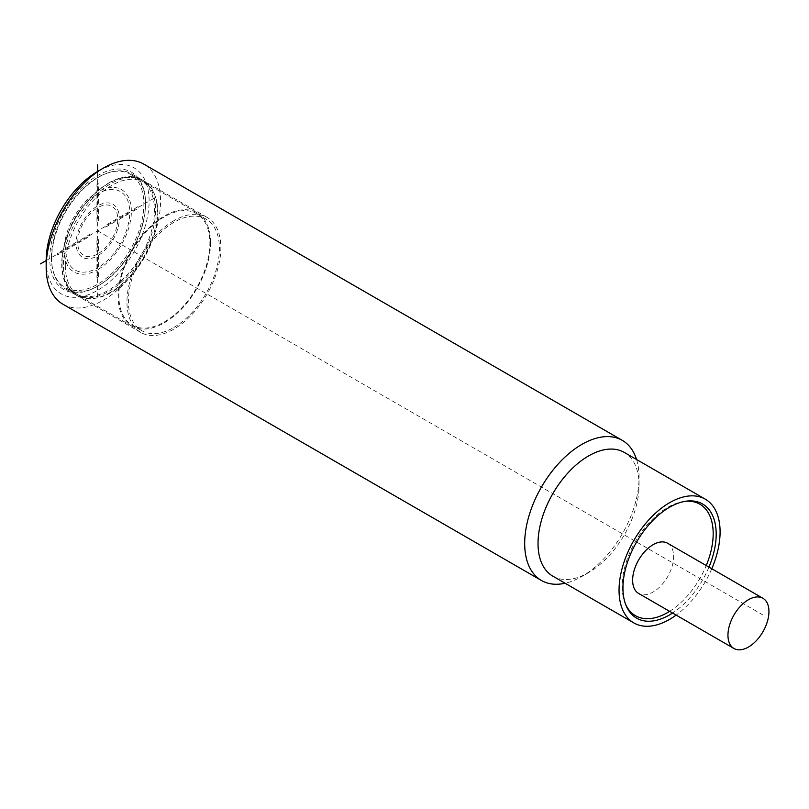 <?xml version="1.0" encoding="UTF-8"?>
<svg xmlns="http://www.w3.org/2000/svg" width="809" height="809" viewBox="0 0 809 809"><rect width="100%" height="100%" fill="white"/><g stroke="black" fill="none" stroke-linecap="round" stroke-linejoin="round"><path stroke-width="0.61" stroke-dasharray="4.04 3.03" d="M97.646 286.174A67.744 39.105 -60 0 1 49.743 258.516A67.744 39.105 -60 0 1 97.646 175.553A67.744 39.105 -60 0 1 145.539 203.211A67.744 39.105 -60 0 1 97.646 286.174L98.597 285.617A66.389 38.326 -60 0 1 65.398 288.904A66.389 38.326 -60 0 1 55.224 235.712A66.389 38.326 -60 0 1 98.597 177.201A66.389 38.326 -60 0 1 131.796 173.915A66.389 38.326 -60 0 1 145.539 204.303A66.389 38.326 -60 0 1 98.597 285.617L97.646 286.174M46.174 260.579A72.79 42.028 120 0 0 97.646 290.3A72.79 42.028 120 0 0 149.119 201.148A72.79 42.028 120 0 0 97.646 171.427M62.92 304.214A80.88 46.7 120 0 0 103.36 300.2A80.88 46.7 120 0 0 160.556 201.148A80.88 46.7 120 0 0 143.8 164.116M636.552 459.502A80.88 46.7 -60 0 1 639.07 477.411A80.88 46.7 -60 0 1 581.873 576.473A80.88 46.7 -60 0 1 565.107 583.249M552.82 576.16A71.445 41.249 120 0 0 588.548 572.62A71.445 41.249 120 0 0 639.07 485.117A71.445 41.249 120 0 0 624.275 452.413M639.07 485.117L639.07 477.411M711.778 568.747A71.445 41.249 -60 0 1 676.142 615.103M708.957 567.119A65.923 38.063 -60 0 1 672.572 613.05M685.041 501.347A64.366 37.163 120 0 0 683.908 501.489A64.366 37.163 120 0 0 622.151 586.242A64.366 37.163 120 0 0 625.145 603.261A64.366 37.163 120 0 0 625.6 604.313M669.619 611.341A64.366 37.163 120 0 0 706.247 565.562M667.617 543.254A28.982 16.736 -60 0 1 672.067 566.482A28.982 16.736 -60 0 1 653.126 592.016A28.982 16.736 -60 0 1 638.635 593.452M108.669 183.016A66.389 38.326 -60 0 1 141.868 179.729A66.389 38.326 -60 0 1 155.611 210.128A66.389 38.326 -60 0 1 108.669 291.432A66.389 38.326 -60 0 1 75.47 294.729A66.389 38.326 -60 0 1 61.727 264.331A66.389 38.326 -60 0 1 108.669 183.016M62.03 263.683A65.377 37.75 -60 0 1 90.568 197.881A65.377 37.75 -60 0 1 140.948 180.367A65.377 37.75 -60 0 1 154.489 210.3A65.377 37.75 -60 0 1 125.951 276.091A65.377 37.75 -60 0 1 75.571 293.606A65.377 37.75 -60 0 1 62.03 263.683M51.412 257.555A65.377 37.75 120 0 0 64.953 287.478A65.377 37.75 120 0 0 115.333 269.963A65.377 37.75 120 0 0 143.871 204.171A65.377 37.75 120 0 0 130.33 174.238A65.377 37.75 120 0 0 79.949 191.753A65.377 37.75 120 0 0 51.412 257.555M210.603 242.69A65.377 37.75 -60 0 1 182.055 308.492A65.377 37.75 -60 0 1 131.675 326.007A65.377 37.75 -60 0 1 118.134 296.074A65.377 37.75 -60 0 1 146.672 230.282A65.377 37.75 -60 0 1 197.062 212.767A65.377 37.75 -60 0 1 210.603 242.69M164.369 321.942A64.366 37.163 120 0 0 206.416 265.221A64.366 37.163 120 0 0 196.557 213.637A64.366 37.163 120 0 0 146.945 230.889A64.366 37.163 120 0 0 118.852 295.659A64.366 37.163 120 0 0 132.18 325.127A64.366 37.163 120 0 0 164.369 321.942M65.327 265.585A65.377 37.75 120 0 0 78.867 295.518A65.377 37.75 120 0 0 95.058 298.288A65.377 37.75 120 0 0 157.785 212.201A65.377 37.75 120 0 0 154.741 194.908A65.377 37.75 120 0 0 144.245 182.278A65.377 37.75 120 0 0 93.864 199.793A65.377 37.75 120 0 0 65.327 265.585M110.317 292.393A66.389 38.326 -60 0 1 93.571 298.491A66.389 38.326 -60 0 1 77.128 295.679A66.389 38.326 -60 0 1 63.375 265.281A66.389 38.326 -60 0 1 110.317 183.977A66.389 38.326 -60 0 1 143.517 180.68A66.389 38.326 -60 0 1 154.175 193.513A66.389 38.326 -60 0 1 157.27 211.078A66.389 38.326 -60 0 1 110.317 292.393M173.905 220.675A66.389 38.326 120 0 0 130.532 279.186A66.389 38.326 120 0 0 140.705 332.388A66.389 38.326 120 0 0 173.905 329.101A66.389 38.326 120 0 0 217.277 270.59A66.389 38.326 120 0 0 207.094 217.388A66.389 38.326 120 0 0 173.905 220.675M173.905 327.443A64.366 37.163 120 0 0 215.952 270.722A64.366 37.163 120 0 0 206.083 219.138A64.366 37.163 120 0 0 156.481 236.39A64.366 37.163 120 0 0 128.388 301.17A64.366 37.163 120 0 0 141.717 330.638A64.366 37.163 120 0 0 173.905 327.443M46.457 260.417L154.832 197.841M97.646 230.858L762.988 614.992M97.646 296.903L97.646 171.751M98.556 276.86L96.938 277.79L96.938 270.085A47.559 27.455 -60 0 1 64.123 251.174L57.449 255.037L57.449 253.166L64.123 249.303A47.559 27.455 -60 0 1 96.938 192.451L96.938 184.745L98.556 183.805L98.556 191.511A47.589 27.476 -60 0 1 131.361 210.451L138.036 206.598L138.036 208.469L131.361 212.322A47.559 27.455 -60 0 1 98.556 269.154L98.556 276.86M96.938 268.244L96.938 256.21A30.57 17.656 -60 0 1 76.137 244.227L65.721 250.254A45.294 26.151 -60 0 0 96.938 268.244M98.556 255.28L98.556 267.304A45.294 26.151 -60 0 0 129.753 213.242L119.348 219.259A30.57 17.656 -60 0 1 98.556 255.28M98.556 239.555L98.556 253.429A28.305 16.342 -60 0 0 117.74 220.179L105.726 227.117L105.726 225.246L117.74 218.309A28.305 16.342 -60 0 0 98.556 207.235L98.556 221.11L96.938 222.04L96.938 208.176A28.305 16.342 -60 0 0 77.735 241.426L89.748 234.479L89.748 236.349L77.735 243.297A28.305 16.342 -60 0 0 96.938 254.36L96.938 240.495L98.556 239.555M119.338 217.388L129.753 211.371A45.294 26.151 -60 0 0 98.556 193.361L98.556 205.385A30.6 17.667 -60 0 1 119.338 217.388M96.938 206.325L96.938 194.302A45.294 26.151 -60 0 0 65.721 248.383L76.137 242.356A30.57 17.656 -60 0 1 96.938 206.325M588.548 572.62L581.873 576.473M683.908 501.489L686.204 501.175M625.145 603.261L626.024 605.415M145.539 204.303L145.539 203.211M141.868 179.729L131.796 173.915M75.47 294.729L65.398 288.904M75.571 293.606L64.953 287.478M140.948 180.367L130.33 174.238M131.675 326.007L78.867 295.518M95.058 298.288L93.571 298.491M140.705 332.388L77.128 295.679M154.741 194.908L154.175 193.513M197.062 212.767L144.245 182.278M207.094 217.388L143.517 180.68M196.557 213.637L206.083 219.138M132.18 325.127L141.717 330.638"/><path stroke-width="1.21" d="M622.313 440.379L143.8 164.116A80.88 46.7 120 0 0 103.36 168.12L97.646 171.427A72.79 42.028 120 0 0 46.174 260.579L46.174 267.182A80.88 46.7 120 0 0 62.92 304.214L541.433 580.478A80.88 46.7 -60 0 1 524.687 543.446A80.88 46.7 -60 0 1 559.99 462.05A80.88 46.7 -60 0 1 622.313 440.379A80.88 46.7 -60 0 1 636.552 459.502M565.107 583.249A80.88 46.7 -60 0 1 541.433 580.478M103.36 168.12L103.36 168.12A80.88 46.7 120 0 0 46.174 267.182M705.296 499.183L624.275 452.413A71.445 41.249 120 0 0 569.212 471.546A71.445 41.249 120 0 0 538.025 543.446A71.445 41.249 120 0 0 552.82 576.16L633.851 622.94A71.445 41.249 -60 0 1 619.047 590.226A71.445 41.249 -60 0 1 650.234 518.326A71.445 41.249 -60 0 1 705.296 499.183A71.445 41.249 -60 0 1 720.091 531.897A71.445 41.249 -60 0 1 711.778 568.747M676.142 615.103A71.445 41.249 -60 0 1 633.851 622.94M672.572 613.05A65.923 38.063 -60 0 1 626.024 605.415A65.923 38.063 -60 0 1 622.95 587.971A65.923 38.063 -60 0 1 686.204 501.175A65.923 38.063 -60 0 1 716.187 534.152A65.923 38.063 -60 0 1 708.957 567.119M706.247 565.562A64.366 37.163 120 0 0 713.184 533.687A64.366 37.163 120 0 0 685.041 501.347M625.6 604.313A64.366 37.163 120 0 0 669.619 611.341M733.955 648.484L638.635 593.452A28.982 16.736 -60 0 1 634.195 570.224A28.982 16.736 -60 0 1 653.126 544.69A28.982 16.736 -60 0 1 667.617 543.254L762.938 598.286A28.982 16.736 -60 0 1 767.387 621.514A28.982 16.736 -60 0 1 748.446 647.048A28.982 16.736 -60 0 1 733.955 648.484A28.982 16.736 -60 0 1 729.516 625.266A28.982 16.736 -60 0 1 748.446 599.722A28.982 16.736 -60 0 1 762.938 598.286M40.45 263.886L46.457 260.417M97.646 171.751L97.646 164.824"/></g></svg>
